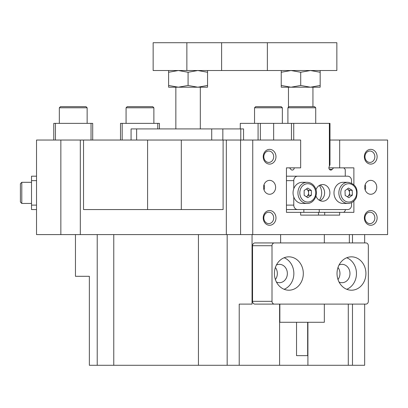 <?xml version="1.0" encoding="UTF-8"?>
<svg xmlns="http://www.w3.org/2000/svg" width="408" height="408" viewBox="0 0 408 408"><rect width="100%" height="100%" fill="white"/><g stroke="black" fill="none" stroke-linecap="round" stroke-linejoin="round"><path stroke-width="0.61" d="M319.362 200.292A11.679 10.113 90 0 0 321.662 192.877A11.679 10.113 90 0 0 319.362 185.462M329.404 166.275L329.368 123.359L329.98 123.359L329.98 164.704L329.404 166.275M333.54 167.851L332.178 169.422A2.224 1.928 -90 0 1 330.817 170.075A2.224 1.928 -90 0 1 328.889 167.851A2.224 1.928 -90 0 1 329.368 166.377M353.884 201.093L353.884 212.344L286.452 212.344L286.452 167.851L289.558 167.851L290.919 169.422A2.224 1.928 90 0 0 292.281 170.075A2.224 1.928 90 0 0 294.209 167.851M343.822 212.344L345.265 210.676L345.265 209.564M345.265 176.19L345.265 169.519L343.822 167.851M291.45 140.041L291.45 123.359L260.36 123.359L260.36 140.041M240.281 128.918L240.281 123.359L260.36 123.359M273.651 123.359L273.651 140.041M258.08 140.041L258.08 123.359M303.843 209.564L303.843 212.344M319.255 212.344L319.255 209.564M291.45 123.359L329.368 123.359M293.729 123.359L293.729 140.041M337.028 273.518A16.687 14.448 90 0 0 351.477 290.205A16.687 14.448 90 0 0 365.925 273.518A16.687 14.448 90 0 0 351.477 256.836A16.687 14.448 90 0 0 337.028 273.518M346.749 289.287A16.687 14.448 90 0 0 356.47 273.518A16.687 14.448 90 0 0 346.749 257.754M339.048 282.03A9.175 7.946 90 0 0 342.021 282.698A9.175 7.946 90 0 0 349.967 273.518A9.175 7.946 90 0 0 342.021 264.343A9.175 7.946 90 0 0 339.048 265.011M338.002 279.546A9.175 7.946 90 0 0 339.956 273.518A9.175 7.946 90 0 0 338.002 267.49A9.175 7.946 -90 0 1 339.956 273.518A9.175 7.946 -90 0 1 338.002 279.546M274.411 273.518A16.687 14.448 90 0 0 288.864 290.205A16.687 14.448 90 0 0 303.312 273.518A16.687 14.448 90 0 0 288.864 256.836A16.687 14.448 90 0 0 274.411 273.518M284.136 289.287A16.687 14.448 90 0 0 293.857 273.518A16.687 14.448 90 0 0 284.136 257.754M276.435 282.03A9.175 7.946 90 0 0 279.409 282.698A9.175 7.946 90 0 0 287.354 273.518A9.175 7.946 90 0 0 279.409 264.343A9.175 7.946 90 0 0 276.435 265.011M275.39 279.546A9.175 7.946 90 0 0 277.343 273.518A9.175 7.946 90 0 0 275.39 267.49A9.175 7.946 -90 0 1 277.343 273.518A9.175 7.946 -90 0 1 275.39 279.546M368.332 301.328L368.332 245.713A2.78 2.407 90 0 0 365.925 242.933L274.411 242.933A2.78 2.407 90 0 0 272.003 245.713L272.003 301.328A2.78 2.407 90 0 0 274.411 304.108L365.925 304.108A2.78 2.407 90 0 0 368.332 301.328M272.003 245.713L252.537 245.713A2.78 2.407 -90 0 1 254.949 242.933L274.411 242.933M252.537 245.713L252.537 301.328L272.003 301.328M274.411 304.108L254.949 304.108A2.78 2.407 -90 0 1 252.537 301.328M255.653 106.672L281.24 106.672L282.351 107.783L254.541 107.783L255.653 106.672M282.351 123.359L282.351 107.783M254.541 123.359L254.541 107.783L254.541 123.359M310.437 87.205L320.168 85.466L320.168 87.205L290.97 87.205L300.706 85.466L310.437 87.205M365.925 304.108L364.66 304.108L364.66 365.288L307.907 365.288L307.907 322.274M364.66 234.59L364.66 242.933L365.925 242.933M325.451 215.123L300.66 215.123L318.495 215.123L318.495 212.344M300.66 212.344L300.66 215.123L339.67 215.123L339.67 212.344L324.697 212.344L324.697 215.123M97.221 234.59L97.221 365.288L307.907 365.288M279.592 365.288L279.592 304.108M349.35 242.933L349.35 234.59M263.216 156.728A7.369 6.38 -90 0 1 269.596 149.359A7.369 6.38 -90 0 1 275.976 156.728A7.369 6.38 -90 0 1 269.596 164.098A7.369 6.38 -90 0 1 263.216 156.728M273.697 156.728A5.702 4.937 90 0 0 268.76 151.026A5.702 4.937 90 0 0 263.823 156.728A5.702 4.937 90 0 0 268.76 162.425A5.702 4.937 90 0 0 273.697 156.728M364.359 156.728A7.369 6.38 -90 0 1 370.745 149.359A7.369 6.38 -90 0 1 377.125 156.728A7.369 6.38 -90 0 1 370.745 164.098A7.369 6.38 -90 0 1 364.359 156.728M374.845 156.728A5.702 4.937 90 0 0 369.908 151.026A5.702 4.937 90 0 0 364.971 156.728A5.702 4.937 90 0 0 369.908 162.425A5.702 4.937 90 0 0 374.845 156.728M364.359 217.903A7.369 6.38 -90 0 1 370.745 210.533A7.369 6.38 -90 0 1 377.125 217.903A7.369 6.38 -90 0 1 370.745 225.272A7.369 6.38 -90 0 1 364.359 217.903M374.845 217.903A5.702 4.937 90 0 0 369.908 212.201A5.702 4.937 90 0 0 364.971 217.903A5.702 4.937 90 0 0 369.908 223.604A5.702 4.937 90 0 0 374.845 217.903M263.216 217.903A7.369 6.38 -90 0 1 269.596 210.533A7.369 6.38 -90 0 1 275.976 217.903A7.369 6.38 -90 0 1 269.596 225.272A7.369 6.38 -90 0 1 263.216 217.903M273.697 217.903A5.702 4.937 90 0 0 268.76 212.201A5.702 4.937 90 0 0 263.823 217.903A5.702 4.937 90 0 0 268.76 223.604A5.702 4.937 90 0 0 273.697 217.903M376.762 187.313A6.951 6.023 90 0 0 370.745 180.361A6.951 6.023 90 0 0 364.721 187.313A6.951 6.023 90 0 0 370.745 194.269A6.951 6.023 90 0 0 376.762 187.313M365.18 189.98A6.951 6.023 90 0 0 365.639 187.313A6.951 6.023 90 0 0 365.18 184.651M275.619 187.313A6.951 6.023 90 0 0 269.596 180.361A6.951 6.023 90 0 0 263.578 187.313A6.951 6.023 90 0 0 269.596 194.269A6.951 6.023 90 0 0 275.619 187.313M264.037 189.98A6.951 6.023 90 0 0 264.496 187.313A6.951 6.023 90 0 0 264.037 184.651M97.221 365.288L89.362 365.288L89.362 276.303L75.46 276.303L75.46 234.59M240.577 234.59L226.328 234.59L226.328 140.041L240.577 140.041L240.577 234.59L387.6 234.59L387.6 140.041L339.675 140.041L339.675 167.851L353.884 167.851L353.884 184.661M80.315 234.59L60.848 234.59L60.848 140.041L80.315 140.041L80.315 234.59L226.328 234.59M60.848 140.041L36.526 140.041L36.526 234.59L60.848 234.59M348.289 304.108L348.289 365.288M252.057 234.59L252.057 304.108L239.216 304.108L239.216 365.288M280.617 242.933L280.617 234.59M286.452 167.851L300.66 167.851L300.66 140.041L240.577 140.041M252.741 234.59L252.741 140.041M226.328 140.041L80.315 140.041M198.436 365.288L198.436 234.59M113.771 234.59L113.771 365.288M339.675 140.041L329.98 140.041M223.11 140.041L223.11 209.564L83.533 209.564L83.533 140.041M339.675 167.851L328.889 167.851M181.305 209.564L181.305 140.041M147.589 209.564L147.589 140.041M289.022 106.672L314.609 106.672L315.721 107.783L287.91 107.783L289.022 106.672M315.721 123.359L315.721 107.783M287.91 123.359L287.91 107.783L287.91 123.359M211.716 140.041L211.716 128.918L243.561 128.918L243.561 140.041M131.075 140.041L131.075 128.918L136.639 128.918L136.639 140.041M211.716 128.918L136.639 128.918M307.658 322.274L307.658 355.643L296.534 355.643L296.534 322.274M279.847 304.108L279.847 322.274L324.34 322.274L324.34 304.108M186.864 70.523L336.855 70.523L336.855 42.712L153.148 42.712L153.148 70.523L186.864 70.523L186.864 42.712M60.445 106.672L86.027 106.672L87.139 107.783L59.333 107.783L60.445 106.672M197.819 87.205L207.55 85.466L207.55 87.205L178.347 87.205L188.083 85.466L197.819 87.205M127.184 106.672L152.765 106.672L153.877 107.783L126.072 107.783L127.184 106.672M120.508 140.041L120.508 123.359L159.441 123.359L159.441 128.918M53.769 140.041L53.769 123.359L92.703 123.359L92.703 140.041M157.774 128.918L157.774 123.359M122.176 123.359L122.176 140.041M91.03 140.041L91.03 123.359M55.437 123.359L55.437 140.041M320.03 185.115A8.344 7.227 -90 0 1 324.615 192.877A8.344 7.227 -90 0 1 320.03 200.639M315.981 196.029A8.344 7.227 90 0 0 322.672 201.221A8.344 7.227 90 0 0 329.899 192.877A8.344 7.227 90 0 0 322.672 184.533A8.344 7.227 90 0 0 315.981 189.725M286.452 205.112L293.775 205.112L293.775 196.993M293.775 188.761L293.775 180.642L286.452 180.642M286.452 176.195A4.447 3.856 -90 0 1 286.503 176.19L347.718 176.19A4.447 3.856 90 0 1 351.569 180.642L351.569 183.105M351.569 202.649L351.569 205.112A4.447 3.856 90 0 1 347.718 209.564L286.503 209.564A4.447 3.856 -90 0 1 286.452 209.559M293.775 205.112A4.447 3.856 90 0 0 297.626 209.564M297.626 176.19A4.447 3.856 90 0 0 293.775 180.642M347.254 189.001A4.172 3.611 -90 0 1 347.601 189.184A4.172 3.611 -90 0 1 349.534 192.709A4.172 3.611 -90 0 1 349.12 194.815A4.172 3.611 -90 0 1 347.856 196.401L347.351 196.768M348.009 203.444L343.143 203.444A10.567 9.149 -90 0 1 335.039 187.971A10.567 9.149 -90 0 1 343.143 182.31L348.009 182.31A10.567 9.149 -90 0 0 339.905 187.971A10.567 9.149 -90 0 0 348.009 203.444C351.711 203.296 354.476 201.389 356.311 197.717C358.55 189.072 355.786 183.937 348.009 182.31M347.274 188.986L349.447 190.301L349.615 195.116L347.856 196.401A4.172 3.611 -90 0 1 347.295 196.733M352.226 190.301L352.4 195.116L348.871 197.691L345.178 195.452L345.01 190.638L348.534 188.062L352.226 190.301L349.447 190.301M349.615 195.116L352.4 195.116M306.337 189.011A4.172 3.611 -90 0 1 306.775 189.256A4.172 3.611 -90 0 1 308.101 190.776A4.172 3.611 -90 0 1 308.596 192.856A4.172 3.611 -90 0 1 306.806 196.477A4.172 3.611 -90 0 1 306.342 196.743M294.301 198.206A10.567 9.149 -90 0 1 294.265 187.614A10.567 9.149 -90 0 1 302.2 182.31L307.071 182.31A10.567 9.149 -90 0 0 299.13 187.614A10.567 9.149 -90 0 0 299.166 198.206A10.567 9.149 -90 0 0 307.071 203.444L302.2 203.444A10.567 9.149 -90 0 1 294.301 198.206M306.367 188.986L308.586 190.449L308.606 195.264L306.377 196.768M307.785 197.691L304.164 195.304L304.144 190.49L307.744 188.062L311.365 190.449L311.386 195.264L307.785 197.691M308.586 190.449L311.365 190.449M308.606 195.264L311.386 195.264M320.168 70.523L320.168 85.466M320.168 72.262L310.437 70.523L300.706 72.262L300.706 85.466M300.706 72.262L290.97 70.523L281.24 72.262L281.24 85.466L290.97 87.205L281.24 87.205L281.24 85.466M281.24 72.262L281.24 70.523M207.55 70.523L207.55 85.466M207.55 72.262L197.814 70.523L188.083 72.262L188.083 85.466M188.083 72.262L178.347 70.523L168.616 72.262L168.616 85.466L178.347 87.205L168.616 87.205L168.616 85.466M168.616 72.262L168.616 70.523M31.523 176.19L36.526 176.19L31.523 176.19L31.523 205.112L36.526 205.112M31.523 209.564L36.526 209.564L31.523 209.564L31.523 205.112M20.4 197.691L20.4 183.702L20.4 188.062L20.4 183.702L21.792 182.31L21.792 203.444L20.4 202.052L20.4 197.691M31.523 182.31L21.792 182.31L31.523 182.31L31.523 197.783M332.178 169.422L329.455 169.422M352.476 234.59L352.476 242.933M352.476 304.108L352.476 365.288M227.169 365.288L227.169 234.59M240.781 140.041L240.781 128.918M222.839 128.918L222.839 140.041M267.368 70.523L267.368 42.712M221.61 70.523L221.61 42.712M341.664 188.613A9.175 7.946 90 0 0 345.01 201.001A9.175 7.946 90 0 0 355.74 197.141A9.175 7.946 90 0 0 352.395 184.753A9.175 7.946 90 0 0 341.664 188.613M314.624 188.251A9.175 7.946 90 0 0 303.756 184.951A9.175 7.946 90 0 0 300.9 197.503A9.175 7.946 90 0 0 311.773 200.802A9.175 7.946 90 0 0 314.624 188.251M36.526 180.642L31.523 180.642M312.941 87.205L312.941 106.672M288.466 87.205L288.466 107.228M175.848 87.205L175.848 128.918L175.848 87.205M324.34 234.59L324.34 242.933M59.333 123.359L59.333 107.783M87.139 123.359L87.139 107.783M200.318 87.205L200.318 128.918M126.072 123.359L126.072 107.783M153.877 123.359L153.877 107.783M307.071 203.444C313.91 203.837 318.888 194.254 315.17 187.624C313.298 184.202 310.595 182.432 307.071 182.31M31.523 203.444L21.792 203.444L20.4 202.052"/></g></svg>
